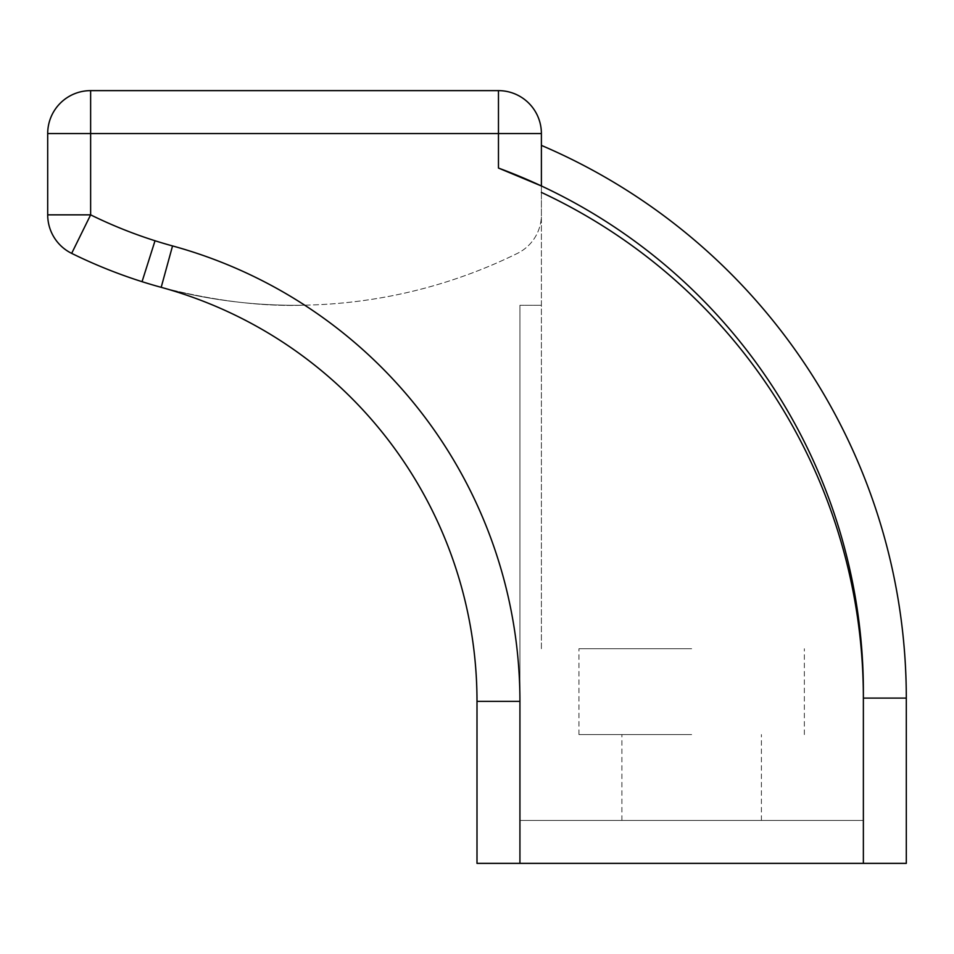 <?xml version="1.0" encoding="UTF-8"?>
<svg xmlns="http://www.w3.org/2000/svg" width="954" height="954" viewBox="0 0 954 954"><rect width="100%" height="100%" fill="white"/><g stroke="black" fill="none" stroke-linecap="round" stroke-linejoin="round"><path stroke-width="0.72" stroke-dasharray="4.77 3.58" d="M691.65 734.58L578.959 734.58L691.65 734.58M691.65 820.44L761.411 820.44L691.65 820.44M477 701.357L519.93 701.357A472.23 472.23 0 0 0 304.684 305.173A504.69 504.69 0 0 1 161.19 287.333A429.3 429.3 0 0 1 477 701.357L477 863.37L477 701.357A429.3 429.3 0 0 0 161.19 287.333A504.69 504.69 0 0 0 304.684 305.173A504.427 504.427 0 0 1 161.19 287.333A429.3 429.3 0 0 1 477 701.357A429.3 429.3 0 0 0 161.19 287.333A504.427 504.427 0 0 0 517.438 253.37A42.93 42.93 0 0 0 541.395 214.853L541.395 185.97A558.09 558.09 0 0 1 863.37 691.65L863.37 863.37L906.3 863.37L906.3 698.089L863.37 698.089L863.37 691.65A558.09 558.09 0 0 0 541.395 185.97A558.09 558.09 0 0 1 798.975 431.399A558.09 558.09 0 0 0 541.395 185.97L541.395 133.56A42.93 42.93 0 0 0 498.465 90.63L90.63 90.63A42.93 42.93 0 0 0 47.7 133.56L47.7 214.853A42.93 42.93 0 0 0 71.669 253.37A505.31 505.31 0 0 0 142.051 281.68A504.427 504.427 0 0 0 161.19 287.333C213.875 300.808 261.706 306.759 304.684 305.173A504.427 504.427 0 0 0 517.438 253.37A42.93 42.93 0 0 0 541.395 214.853L541.395 185.97A558.09 558.09 0 0 1 863.37 691.65L863.37 863.37L863.37 820.44L863.37 863.37L863.37 820.44L863.37 863.37L519.93 863.37L519.93 820.44L863.37 820.44L519.93 820.44L519.93 305.28L519.93 820.44L519.93 305.28L541.395 305.28L519.93 305.28L541.395 305.28L519.93 305.28L519.93 820.44L863.37 820.44L519.93 820.44L519.93 863.37L906.3 863.37L906.3 698.089L863.37 698.089L906.3 698.089L906.3 863.37L477 863.37L863.37 863.37L519.93 863.37L519.93 701.357A472.23 472.23 0 0 0 304.684 305.173C261.706 306.759 213.875 300.808 161.19 287.333A429.3 429.3 0 0 1 477 701.357L477 863.37L519.93 863.37L519.93 701.357A472.23 472.23 0 0 0 172.543 245.929A461.497 461.497 0 0 1 155.025 240.754A462.38 462.38 0 0 1 90.63 214.853L90.63 133.56L498.465 133.56L498.465 168.059L515.136 174.522A558.09 558.09 0 0 0 498.465 168.059M541.395 648.72L541.395 185.97A558.09 558.09 0 0 1 820.44 477A558.09 558.09 0 0 0 541.395 185.97L541.395 648.72M861.712 648.72A558.09 558.09 0 0 0 820.44 477A558.09 558.09 0 0 1 861.712 648.72A558.09 558.09 0 0 0 798.975 431.399A558.09 558.09 0 0 1 861.712 648.72M71.669 253.37L90.63 214.853L47.7 214.853M863.37 863.37L519.93 863.37L519.93 820.44L519.93 863.37L863.37 863.37L863.37 698.089A558.09 558.09 0 0 0 541.395 192.41L541.395 185.97M691.65 648.72L578.959 648.72L691.65 648.72M541.395 145.39L541.395 192.41A558.09 558.09 0 0 1 562.86 202.999A558.09 558.09 0 0 0 541.395 192.41A558.09 558.09 0 0 1 863.37 698.089L906.3 698.089L863.37 698.089A558.09 558.09 0 0 0 541.395 192.41A558.09 558.09 0 0 1 562.86 202.999A558.09 558.09 0 0 0 541.395 192.41M600.746 224.631A558.09 558.09 0 0 0 562.86 202.999A558.09 558.09 0 0 1 600.746 224.631A558.09 558.09 0 0 0 562.86 202.999A558.09 558.09 0 0 1 600.746 224.631M852.948 590.764A558.09 558.09 0 0 0 777.51 400.656A558.09 558.09 0 0 1 852.948 590.764A558.09 558.09 0 0 0 777.51 400.656A558.09 558.09 0 0 1 798.975 437.838A558.09 558.09 0 0 0 777.51 400.656A558.09 558.09 0 0 1 852.948 590.764A558.09 558.09 0 0 0 777.51 400.656A558.09 558.09 0 0 1 852.948 590.764A558.09 558.09 0 0 0 798.975 437.838A558.09 558.09 0 0 1 852.948 590.764M863.37 698.089L906.3 698.089M90.63 90.63L90.63 133.56L47.7 133.56M498.465 90.63L498.465 133.56L541.395 133.56M142.051 281.68L155.025 240.754M161.19 287.333L172.543 245.929M519.93 701.357L519.93 863.37M761.411 820.44L761.411 734.58L761.411 820.44M621.889 820.44L621.889 734.58L621.889 820.44M804.341 734.58L804.341 648.72L804.341 734.58M578.959 734.58L578.959 648.72L578.959 734.58"/><path stroke-width="1.43" d="M71.669 253.37A42.93 42.93 0 0 1 47.7 214.853L47.7 133.56A42.93 42.93 0 0 1 90.63 90.63L498.465 90.63A42.93 42.93 0 0 1 541.395 133.56L541.395 185.97L498.465 168.059A558.09 558.09 0 0 1 863.37 691.65L863.37 698.089L906.3 698.089L906.3 863.37L477 863.37L477 701.357A429.3 429.3 0 0 0 161.19 287.333A504.427 504.427 0 0 1 142.051 281.68A505.31 505.31 0 0 1 71.669 253.37L90.63 214.853A462.38 462.38 0 0 0 155.025 240.754A461.497 461.497 0 0 0 172.543 245.929A472.23 472.23 0 0 1 519.93 701.357L519.93 863.37M541.395 185.97A558.09 558.09 0 0 0 515.136 174.522L541.395 185.97L541.395 145.39A601.02 601.02 0 0 1 906.3 698.089L863.37 698.089A558.09 558.09 0 0 0 541.395 192.41M906.3 698.089A601.02 601.02 0 0 0 541.395 145.39A601.02 601.02 0 0 1 906.3 698.089A601.02 601.02 0 0 0 541.395 145.39A601.02 601.02 0 0 1 906.3 698.089A601.02 601.02 0 0 0 541.395 145.39A601.02 601.02 0 0 1 906.3 698.089M863.37 863.37L863.37 698.089M519.93 701.357L477 701.357A429.3 429.3 0 0 0 161.19 287.333L172.543 245.929M541.395 133.56L90.63 133.56L90.63 214.853L47.7 214.853M498.465 168.059L498.465 90.63M142.051 281.68L155.025 240.754M47.7 133.56L90.63 133.56L90.63 90.63"/></g></svg>
